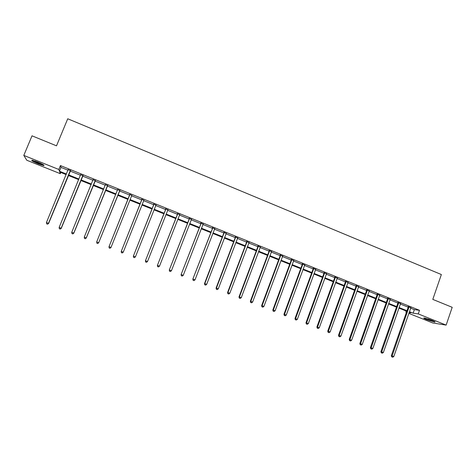 <?xml version="1.0" encoding="UTF-8"?>
<svg xmlns="http://www.w3.org/2000/svg" width="476" height="476" viewBox="0 0 476 476"><rect width="100%" height="100%" fill="white"/><g stroke="black" fill="none" stroke-linecap="round" stroke-linejoin="round"><path stroke-width="0.71" d="M37.378 161.941C42.596 164.149 44.738 165.374 43.81 165.612L38.407 163.881C33.207 161.685 31.059 160.46 31.957 160.204L37.378 161.941M432.166 320.449C434.695 321.496 435.588 322.038 434.832 322.085L426.686 319.622C424.152 318.575 423.253 318.027 424.009 317.98L432.166 320.449M60.815 172.455L60.309 173.68L26.793 160.245L23.8 155.402L32.017 135.827L56.507 145.829L67.735 118.774L441.359 274.539L432.797 299.392L452.2 307.312L446.137 325.102L432.797 322.978L408.813 313.363M406.397 312.393L405.879 312.191L406.439 312.268M406.278 311.06L405.879 312.191M410.621 308.156L414.352 309.656L419.505 310.31L60.428 165.577L61.023 167.397L67.973 170.194M70.15 171.068L80.486 175.233M82.61 176.09L92.915 180.237M94.986 181.07L105.255 185.206M107.279 186.021L117.512 190.138M119.482 190.935L129.668 195.035M131.626 195.826L141.723 199.89M143.704 200.688L153.694 204.71M155.694 205.513L165.583 209.494M167.606 210.309L177.393 214.254M179.44 215.075L189.127 218.972M191.191 219.805L200.777 223.666M202.865 224.505L212.35 228.325M214.456 229.176L223.851 232.954M225.975 233.811L235.269 237.554M237.411 238.416L246.616 242.123M248.775 242.992L257.885 246.657M260.069 247.538L269.083 251.167M271.278 252.054L280.203 255.648M282.423 256.54L291.252 260.092M293.49 260.997L302.236 264.513M304.485 265.424L313.143 268.904M315.409 269.821L323.977 273.272M326.262 274.188L334.741 277.603M337.05 278.531L345.439 281.911M347.76 282.845L356.072 286.189M358.404 287.135L366.633 290.443M368.983 291.389L377.123 294.668M379.491 295.62L387.553 298.868M389.933 299.826L397.912 303.039M400.31 304.003L408.212 307.187M410.794 307.728L408.271 306.717M400.483 303.581L397.978 302.569M390.106 299.398L387.619 298.398M379.664 295.191L377.188 294.198M369.156 290.961L366.698 289.973M358.583 286.701L356.137 285.719M347.938 282.417L345.511 281.435M337.222 278.097L334.812 277.127M326.441 273.754L324.049 272.79M315.588 269.386L313.208 268.428M304.67 264.983L302.302 264.031M293.674 260.556L291.33 259.61M282.607 256.1L280.275 255.16M271.469 251.614L269.154 250.679M260.253 247.098L257.962 246.175M248.966 242.552L246.693 241.635M237.601 237.976L235.346 237.066M226.165 233.365L223.928 232.466M214.652 228.73L212.427 227.831M203.056 224.059L200.854 223.173M191.388 219.359L189.204 218.478M179.636 214.622L177.477 213.754M167.808 209.862L165.666 209M155.896 205.061L153.778 204.21M143.93 200.241L141.806 199.385M131.894 195.392L129.752 194.535M119.773 190.513L117.62 189.644M107.57 185.598L105.422 184.736M95.277 180.648L93.082 179.761M82.907 175.662L80.658 174.757M70.448 170.646L68.145 169.718M23.8 155.402L58.822 169.474L59.441 171.223L66.402 174.02M60.428 165.577L58.822 169.474M419.505 310.31L418.261 313.898L446.137 325.102M409.396 311.691L413.126 313.19L418.261 313.898M68.58 174.888L78.927 179.047M81.051 179.898L91.368 184.039M93.439 184.872L103.72 188.996M105.743 189.811L115.989 193.922M117.965 194.714L128.163 198.807M130.121 199.593L140.23 203.651M142.211 204.448L152.213 208.458M154.212 209.267L164.113 213.236M166.142 214.051L175.936 217.984M177.982 218.805L187.681 222.697M189.745 223.53L199.343 227.379M201.431 228.218L210.927 232.032M213.034 232.877L222.441 236.649M224.565 237.5L233.871 241.237M236.013 242.1L245.229 245.794M247.389 246.663L256.51 250.322M258.694 251.203L267.714 254.827M269.916 255.707L278.847 259.295M281.072 260.182L289.908 263.734M292.151 264.632L300.897 268.143M303.152 269.047L311.816 272.528M314.089 273.438L322.663 276.877M324.953 277.8L333.444 281.209M335.747 282.131L344.148 285.505M346.474 286.439L354.787 289.777M357.125 290.711L365.36 294.019M367.716 294.965L375.862 298.232M378.236 299.184L386.304 302.421M388.69 303.379L396.675 306.586M399.072 307.55L406.98 310.721M66.158 174.603L59.72 172.02L60.309 173.68M409.068 312.631L410.782 312.869L409.205 312.232M406.79 311.262L398.882 308.091M396.484 307.127L388.493 303.926M386.107 302.968L378.039 299.731M375.671 298.779L367.52 295.507M365.163 294.567L356.935 291.258M354.59 290.324L346.272 286.986M343.952 286.052L335.55 282.685M333.242 281.756L324.751 278.353M322.466 277.431L313.886 273.992M311.613 273.081L302.95 269.606M300.695 268.696L291.943 265.186M289.705 264.287L280.864 260.741M278.644 259.848L269.708 256.267M267.506 255.386L258.48 251.762M256.296 250.888L247.181 247.228M245.015 246.36L235.804 242.665M233.656 241.802L224.351 238.065M222.221 237.215L212.82 233.442M210.713 232.597L201.211 228.783M199.123 227.95L189.525 224.095M187.461 223.268L177.762 219.376M175.715 218.555L165.916 214.622M163.887 213.813L153.986 209.839M151.987 209.035L141.979 205.019M139.998 204.228L129.888 200.17M127.931 199.385L117.733 195.291M115.757 194.5L105.511 190.388M103.488 189.579L93.207 185.456M91.13 184.623L80.813 180.481M78.689 179.63L68.336 175.477M414.352 309.656L413.126 313.19M61.023 167.397L59.441 171.223M409.068 307.222L408.229 307.121L391.332 355.673L392.135 355.905L409.11 306.818M392.069 356.97L392.736 357.226L392.069 356.97L392.135 355.905L393.801 356.548L410.931 307.55M408.229 307.121L408.271 306.479M391.332 355.673L391.748 356.875M392.736 357.226L393.801 356.548M424.663 318.063L434.362 321.431M433.91 321.211L425.151 318.164M427.811 318.902L431.351 320.134M43.09 164.619L38.592 163.143L33.011 160.418M35.105 161.078L41.162 163.601M32.457 160.287L38.657 163.268L43.566 164.91M398.751 303.069L397.936 302.974L380.907 351.651L381.681 351.871L398.793 302.659M381.621 352.942L382.293 353.204L381.621 352.942L381.681 351.871L383.358 352.52L400.625 303.396M397.936 302.974L397.972 302.331M380.907 351.651L381.312 352.853M382.293 353.204L383.358 352.52M388.362 298.886L387.577 298.803L370.405 347.599L371.155 347.813L388.404 298.476M371.107 348.89L371.78 349.152L371.107 348.89L371.155 347.813L372.845 348.468L390.249 299.22M387.577 298.803L387.613 298.154M370.405 347.599L370.804 348.807M371.78 349.152L372.845 348.468M377.908 294.674L377.147 294.602L359.844 343.523L360.564 343.726L377.956 294.263M360.522 344.814L361.207 345.076L360.522 344.814L360.564 343.726L362.266 344.386L379.806 295.013M377.147 294.602L377.188 293.954M359.844 343.523L360.237 344.731M361.207 345.076L362.266 344.386M367.389 290.437L366.651 290.378L349.211 339.424L349.908 339.614L367.436 290.027M349.872 340.709L350.556 340.971L349.872 340.709L349.908 339.614L351.621 340.275L369.305 290.776M366.651 290.378L366.693 289.729M349.211 339.424L349.598 340.632M350.556 340.971L351.621 340.275M356.804 286.171L356.096 286.13L338.513 335.294L339.18 335.479L356.845 285.761M339.156 336.574L339.846 336.841L339.156 336.574L339.18 335.479L340.905 336.145L358.725 286.522M356.096 286.13L356.131 285.475M338.513 335.294L338.888 336.502M339.846 336.841L340.905 336.145M346.147 281.881L345.463 281.846L327.744 331.141L328.38 331.314L346.195 281.471M328.369 332.421L329.059 332.682L328.369 332.421L328.38 331.314L330.118 331.98L348.087 282.232M345.463 281.846L345.505 281.191M327.744 331.141L328.113 332.349M329.059 332.682L330.118 331.98M335.425 277.562L334.765 277.538L316.903 326.958L317.516 327.119L335.467 277.151M317.51 328.232L318.206 328.5L317.51 328.232L317.516 327.119L319.259 327.791L337.371 277.919M334.765 277.538L334.807 276.883M316.903 326.958L317.26 328.166M318.206 328.5L319.259 327.791M324.632 273.218L324.001 273.206L305.991 322.752L306.574 322.901L324.674 272.802M306.58 324.019L307.282 324.293L306.58 324.019L306.574 322.901L308.335 323.579L326.59 273.575M324.001 273.206L324.043 272.546M305.991 322.752L306.342 323.96M307.282 324.293L308.335 323.579M313.767 268.839L313.166 268.845L295.007 318.515L295.566 318.652L313.815 268.422M295.578 319.783L296.286 320.05L295.578 319.783L295.566 318.652L297.333 319.337L315.743 269.202M313.166 268.845L313.208 268.178M295.007 318.515L295.352 319.723M296.286 320.05L297.333 319.337M302.831 264.436L302.26 264.448L283.958 314.249L284.481 314.38L302.879 264.019M284.505 315.511L285.213 315.784L284.505 315.511L284.481 314.38L286.266 315.064L304.818 264.805M302.26 264.448L302.302 263.787M283.958 314.249L284.291 315.463M285.213 315.784L286.266 315.064M291.824 260.003L291.276 260.033L272.831 309.959L273.325 310.072L291.871 259.587M273.355 311.215L274.075 311.494L273.355 311.215L273.325 310.072L275.122 310.763L293.829 260.372M291.276 260.033L291.324 259.366M272.831 309.959L273.159 311.167M274.075 311.494L275.122 310.763M280.745 255.541L280.227 255.582L261.627 305.64L262.097 305.741L280.792 255.124M262.139 306.889L262.859 307.169L262.139 306.889L262.097 305.741L263.9 306.437L282.762 255.915M280.227 255.582L280.275 254.916M261.627 305.64L261.949 306.847M262.859 307.169L263.9 306.437M269.594 251.054L269.107 251.102L250.352 301.29L250.792 301.379L269.642 250.632M250.84 302.54L251.566 302.819L250.84 302.54L250.792 301.379L252.607 302.082L271.623 251.429M269.107 251.102L269.154 250.435M250.352 301.29L250.668 302.498M251.566 302.819L252.607 302.082M258.367 246.532L257.909 246.592L239.006 296.911L239.41 296.988L258.414 246.11M239.47 298.154L240.201 298.434L239.47 298.154L239.41 296.988L241.243 297.696L260.408 246.913M257.909 246.592L257.956 245.925M239.006 296.911L239.309 298.125M240.201 298.434L241.243 297.696M247.068 241.981L246.639 242.058L227.582 292.508L227.956 292.573L247.115 241.558M228.028 293.746L228.76 294.025L228.028 293.746L227.956 292.573L229.795 293.281L249.126 242.367M246.639 242.058L246.687 241.386M227.582 292.508L227.873 293.716M228.76 294.025L229.795 293.281M235.691 237.399L235.293 237.488L216.08 288.069L216.425 288.123L235.745 236.977M216.503 289.301L217.246 289.587L216.503 289.301L216.425 288.123L218.276 288.837L237.762 237.786M235.293 237.488L235.34 236.81M216.08 288.069L216.366 289.277M217.246 289.587L218.276 288.837M224.238 232.788L223.875 232.889L204.501 283.601L204.811 283.642L224.291 232.359M204.9 284.832L205.65 285.118L204.9 284.832L204.811 283.642L206.679 284.362L226.326 233.18M223.875 232.889L223.922 232.211M204.501 283.601L204.775 284.815M205.65 285.118L206.679 284.362M212.712 228.147L192.84 279.109L212.766 227.718M193.226 280.328L193.976 280.62L193.226 280.328L193.125 279.132L195.005 279.858L214.813 228.54M212.379 228.26L212.427 227.582M192.84 279.109L193.113 280.316M193.976 280.62L195.005 279.858M201.104 223.47L181.106 274.581L201.158 223.042M181.463 275.8L182.225 276.092L181.463 275.8L181.356 274.592L183.248 275.324L203.222 223.875M200.807 223.601L200.854 222.917M181.106 274.581L181.368 275.788M182.225 276.092L183.248 275.324M189.424 218.764L169.289 270.023L189.478 218.335M169.629 271.237L170.39 271.528L169.629 271.237L169.51 270.023L171.414 270.761L191.548 219.168M189.15 218.906L189.204 218.222M169.289 270.023L169.539 271.231M170.39 271.528L171.414 270.761M177.661 214.027L157.395 265.435L177.715 213.599M157.711 266.643L158.478 266.935L157.711 266.643L157.58 265.424L159.496 266.161L179.803 214.438M177.423 214.182L177.471 213.498M157.395 265.435L157.633 266.643M158.478 266.935L159.496 266.161M165.815 209.256L145.418 260.812L165.868 208.827M145.71 262.014L146.483 262.312L145.71 262.014L145.567 260.788L147.495 261.532L167.974 209.672M165.612 209.428L165.66 208.744M145.418 260.812L145.65 262.026M146.483 262.312L147.495 261.532M153.891 204.454L133.357 256.159L153.95 204.02M133.625 257.361L134.405 257.659L133.625 257.361L133.47 256.124L135.416 256.873L156.063 204.876M153.718 204.644L153.772 203.954M133.357 256.159L133.583 257.373M134.405 257.659L135.416 256.873M141.89 199.623L121.219 251.477L141.943 199.188M121.463 252.673L122.243 252.97L121.463 252.673L121.297 251.423L123.254 252.179L143.853 200.319M141.747 199.819L141.8 199.129M121.219 251.477L121.428 252.691M122.243 252.97L123.254 252.179M129.799 194.755L108.992 246.758L129.853 194.315M109.212 247.948L109.034 246.699L111.003 247.455L109.98 248.276L109.194 247.972L109.98 248.276L111.003 247.455L131.721 195.582M129.698 194.97L129.752 194.273M108.992 246.758L109.194 247.972M96.872 243.224L97.663 243.528L96.872 243.224L96.688 241.933L117.685 189.412M96.878 243.194L96.688 241.933L98.657 242.778L119.952 190.329M119.845 190.287L98.675 242.7L97.669 243.498M117.608 189.9L117.614 189.383M97.663 243.528L98.657 242.778M107.606 185.354L86.251 237.911L84.258 237.137L105.428 184.48M107.749 185.414L86.275 238L85.252 238.714L84.454 238.405L85.252 238.714M85.264 238.75L86.275 238M84.258 237.137L84.454 238.405M95.283 180.386L73.75 233.085L71.739 232.306L93.094 179.506M95.462 180.464L73.81 233.192L72.751 233.894L71.947 233.585L72.751 233.894M72.774 233.936L73.81 233.192M71.739 232.306L71.947 233.585M82.872 175.388L61.154 228.224L59.131 227.445L80.664 174.502M83.092 175.477L61.249 228.349L60.16 229.045L59.351 228.73L60.16 229.045M60.202 229.093L61.249 228.349M59.131 227.445L59.351 228.73M70.377 170.354L48.475 223.333L46.434 222.548L68.151 169.462M70.632 170.456L48.606 223.47L47.481 224.154L46.666 223.845L47.481 224.154M47.541 224.208L48.606 223.47M46.434 222.548L46.666 223.845M409.116 306.937L408.277 306.836M398.793 302.778L397.984 302.688M388.41 298.595L387.619 298.517M377.956 294.388L377.194 294.317M367.436 290.152L366.698 290.092M356.851 285.886L356.137 285.838M346.195 281.59L345.511 281.56M335.473 277.27L334.812 277.252M324.68 272.926L324.049 272.915M313.815 268.547L313.214 268.547M302.879 264.144L302.308 264.156M291.871 259.712L291.33 259.735M280.798 255.249L280.281 255.285M269.642 250.757L269.16 250.804M258.42 246.235L257.962 246.3M247.121 241.683L246.693 241.76M235.745 237.102L235.346 237.191M224.291 232.49L223.928 232.591M212.766 227.843L212.433 227.962M201.164 223.167L200.86 223.298M434.832 322.085L434.939 321.776M324.662 273.099L324.031 273.087M313.815 268.607L313.214 268.607"/></g></svg>
